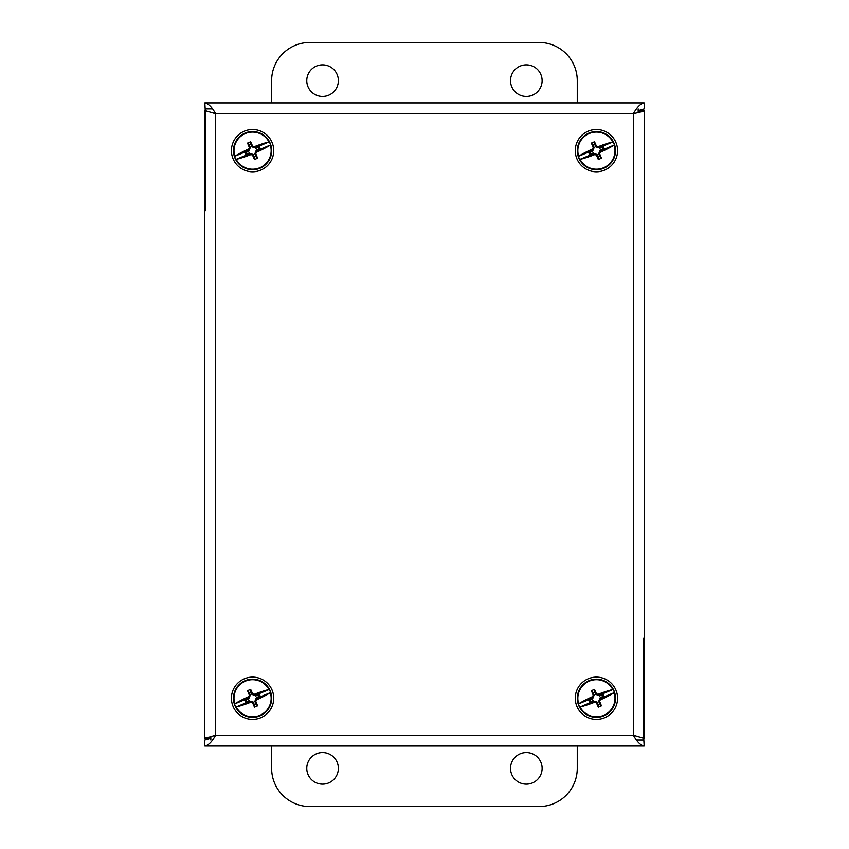 <?xml version="1.0" encoding="UTF-8"?>
<svg xmlns="http://www.w3.org/2000/svg" width="849" height="849" viewBox="0 0 849 849"><rect width="100%" height="100%" fill="white"/><g stroke="black" fill="none" stroke-linecap="round" stroke-linejoin="round"><path stroke-width="1.27" d="M542.118 80.655A15.791 15.791 0 0 1 518.431 94.335A15.791 15.791 0 0 1 518.431 66.975A15.791 15.791 0 0 1 542.118 80.655M338.358 80.655A15.791 15.791 0 0 1 314.671 94.335A15.791 15.791 0 0 1 314.671 66.975A15.791 15.791 0 0 1 338.358 80.655M271.627 102.888L271.627 80.655A38.205 38.205 0 0 1 309.832 42.45L539.062 42.45A38.205 38.205 0 0 1 577.267 80.655L577.267 102.888M306.776 768.345A15.791 15.791 0 0 1 330.463 754.665A15.791 15.791 0 0 1 330.463 782.025A15.791 15.791 0 0 1 306.776 768.345M510.536 768.345A15.791 15.791 0 0 1 534.223 754.665A15.791 15.791 0 0 1 534.223 782.025A15.791 15.791 0 0 1 510.536 768.345M577.267 746.006L577.267 768.345A38.205 38.205 0 0 1 539.062 806.55L309.832 806.55A38.205 38.205 0 0 1 271.627 768.345L271.627 746.006M205.182 210.785L205.182 108.905L212.452 108.905M638.172 108.905L638.172 112.758M643.818 638.119L643.818 739.999L636.548 739.999M210.828 739.999L210.828 736.136M210.828 738.28L204.821 739.999L204.821 746.006C208.419 745.358 212.017 741.761 215.604 735.223L204.821 738.365L204.821 110.529L215.604 113.681L215.604 735.223L633.396 735.223L633.396 113.681L643.351 111.325L644.179 110.529L644.179 738.365L633.396 735.223C636.983 741.761 640.581 745.358 644.179 746.006L204.821 746.006M643.818 739.988L644.179 746.006M204.821 102.888L644.179 102.888C640.581 103.536 636.983 107.133 633.396 113.681L215.604 113.681C212.017 107.133 208.419 103.536 204.821 102.888L205.182 108.905M638.172 110.614L644.179 108.905L644.179 102.888M210.669 738.365L204.821 738.365M638.331 110.529L644.179 110.529M259.964 715.866A19.102 19.102 0 0 0 270.194 690.863A19.102 19.102 0 0 0 245.191 680.633A19.102 19.102 0 0 0 234.961 705.636A19.102 19.102 0 0 0 259.964 715.866M259.762 715.389A18.582 18.582 0 0 1 236.202 707.026L235.873 707.09A18.89 18.89 0 0 1 234.568 703.97L234.833 703.779A18.582 18.582 0 0 1 268.953 689.473L269.282 689.42A18.89 18.89 0 0 1 270.587 692.54L270.322 692.731A18.582 18.582 0 0 1 259.762 715.389M268.953 689.473A37.568 9.721 157.3 0 0 254.084 694.376A38.194 3.332 -157.7 0 0 252.609 693.771A38.173 3.332 -112.7 0 0 250.678 689.367A38.194 9.88 157.3 0 0 247.568 690.672A38.173 3.332 67.3 0 0 249.362 695.14A38.194 3.332 112.3 0 0 248.757 696.605L248.619 698.08L234.568 703.97M248.757 696.605A37.568 9.721 157.3 0 0 234.833 703.779M235.873 707.09L249.924 701.2L251.071 702.134A38.194 3.332 22.3 0 0 252.546 702.728A38.173 3.332 67.3 0 0 254.477 707.132A38.194 9.88 -22.7 0 0 257.587 705.837A38.173 3.332 -112.7 0 0 255.793 701.37A38.194 3.332 -67.7 0 0 256.398 699.894A37.568 9.721 -22.7 0 0 270.322 692.731M248.619 698.08L244.82 700.054L245.849 702.526L249.924 701.2M236.202 707.026A37.568 9.721 -22.7 0 0 251.071 702.134M255.793 701.37L254.838 701.37L256.377 697.613L258.849 696.573L258.17 694.96L259.306 693.983L255.698 695.49L254.084 694.376M254.477 707.132L254.254 704.521L255.867 703.853L254.838 701.37M255.867 703.853L257.587 705.837M256.398 699.894L256.377 697.613M256.536 698.43L270.587 692.54M269.282 689.42L255.231 695.31M256.727 697.963L260.335 696.445L259.306 693.983M252.609 693.771L251.93 694.461L250.901 691.977L249.288 692.657L247.568 690.672M255.698 695.49L251.93 694.461M250.678 689.367L250.901 691.977M249.457 701.009L253.225 702.049L254.254 704.521M244.82 700.054L246.306 699.937L246.985 701.55L249.457 700.51M246.985 701.55L245.849 702.526M252.546 702.728L253.225 702.049M260.335 696.445L258.849 696.573M258.17 694.96L255.698 696M249.362 695.14L250.317 695.129L248.778 698.897L246.306 699.937M249.288 692.657L250.317 695.129M254.254 677.173A21.14 21.14 0 0 0 231.501 696.573A21.14 21.14 0 0 0 250.901 719.326A21.14 21.14 0 0 0 273.654 699.926A21.14 21.14 0 0 0 254.254 677.173M259.964 168.261A19.102 19.102 0 0 0 270.194 143.258A19.102 19.102 0 0 0 245.191 133.028A19.102 19.102 0 0 0 234.961 158.031A19.102 19.102 0 0 0 259.964 168.261M259.762 167.784A18.582 18.582 0 0 1 236.202 159.421L235.873 159.485A18.89 18.89 0 0 1 234.568 156.365L234.833 156.174A18.582 18.582 0 0 1 268.953 141.868L269.282 141.815A18.89 18.89 0 0 1 270.587 144.935L270.322 145.126A18.582 18.582 0 0 1 259.762 167.784M268.953 141.868A37.568 9.721 157.3 0 0 254.084 146.771A38.194 3.332 -157.7 0 0 252.609 146.166A38.173 3.332 -112.7 0 0 250.678 141.762A38.194 9.88 157.3 0 0 247.568 143.067A38.173 3.332 67.3 0 0 249.362 147.535A38.194 3.332 112.3 0 0 248.757 149L248.619 150.475L234.568 156.365M248.757 149A37.568 9.721 157.3 0 0 234.833 156.174M235.873 159.485L249.924 153.595L251.071 154.529A38.194 3.332 22.3 0 0 252.546 155.123A38.173 3.332 67.3 0 0 254.477 159.527A38.194 9.88 -22.7 0 0 257.587 158.232A38.173 3.332 -112.7 0 0 255.793 153.765A38.194 3.332 -67.7 0 0 256.398 152.289A37.568 9.721 -22.7 0 0 270.322 145.126M248.619 150.475L244.82 152.449L245.849 154.921L249.924 153.595M236.202 159.421A37.568 9.721 -22.7 0 0 251.071 154.529M255.793 153.765L254.838 153.765L256.377 150.008L258.849 148.968L258.17 147.355L259.306 146.378L255.698 147.885L254.084 146.771M254.477 159.527L254.254 156.916L255.867 156.248L254.838 153.765M255.867 156.248L257.587 158.232M256.398 152.289L256.377 150.008M256.536 150.825L270.587 144.935M269.282 141.815L255.231 147.705M256.727 150.358L260.335 148.84L259.306 146.378M252.609 146.166L251.93 146.856L250.901 144.372L249.288 145.052L247.568 143.067M255.698 147.885L251.93 146.856M250.678 141.762L250.901 144.372M249.457 153.404L253.225 154.444L254.254 156.916M244.82 152.449L246.306 152.332L246.985 153.945L249.457 152.905M246.985 153.945L245.849 154.921M252.546 155.123L253.225 154.444M260.335 148.84L258.849 148.968M258.17 147.355L255.698 148.395M249.362 147.535L250.317 147.524L248.778 151.292L246.306 152.332M249.288 145.052L250.317 147.524M254.254 129.568A21.14 21.14 0 0 0 231.501 148.968A21.14 21.14 0 0 0 250.901 171.721A21.14 21.14 0 0 0 273.654 152.321A21.14 21.14 0 0 0 254.254 129.568M603.809 715.866A19.102 19.102 0 0 0 614.039 690.863A19.102 19.102 0 0 0 589.036 680.633A19.102 19.102 0 0 0 578.806 705.636A19.102 19.102 0 0 0 603.809 715.866M603.607 715.389A18.582 18.582 0 0 1 580.047 707.026L579.718 707.09A18.89 18.89 0 0 1 578.413 703.97L578.678 703.779A18.582 18.582 0 0 1 612.798 689.473L613.127 689.42A18.89 18.89 0 0 1 614.432 692.54L614.167 692.731A18.582 18.582 0 0 1 603.607 715.389M612.798 689.473A37.568 9.721 157.3 0 0 597.929 694.376A38.194 3.332 -157.7 0 0 596.454 693.771A38.173 3.332 -112.7 0 0 594.523 689.367A38.194 9.88 157.3 0 0 591.413 690.672A38.173 3.332 67.3 0 0 593.207 695.14A38.194 3.332 112.3 0 0 592.602 696.605L592.464 698.08L578.413 703.97M592.602 696.605A37.568 9.721 157.3 0 0 578.678 703.779M579.718 707.09L593.769 701.2L594.916 702.134A38.194 3.332 22.3 0 0 596.391 702.728A38.173 3.332 67.3 0 0 598.322 707.132A38.194 9.88 -22.7 0 0 601.432 705.837A38.173 3.332 -112.7 0 0 599.638 701.37A38.194 3.332 -67.7 0 0 600.243 699.894A37.568 9.721 -22.7 0 0 614.167 692.731M592.464 698.08L588.665 700.054L589.694 702.526L593.769 701.2M580.047 707.026A37.568 9.721 -22.7 0 0 594.916 702.134M599.638 701.37L598.683 701.37L600.222 697.613L602.694 696.573L602.015 694.96L603.151 693.983L599.543 695.49L597.929 694.376M598.322 707.132L598.099 704.521L599.712 703.853L598.683 701.37M599.712 703.853L601.432 705.837M600.243 699.894L600.222 697.613M600.381 698.43L614.432 692.54M613.127 689.42L599.076 695.31M600.572 697.963L604.18 696.445L603.151 693.983M596.454 693.771L595.775 694.461L594.746 691.977L593.133 692.657L591.413 690.672M599.543 695.49L595.775 694.461M594.523 689.367L594.746 691.977M593.302 701.009L597.07 702.049L598.099 704.521M588.665 700.054L590.151 699.937L590.83 701.55L593.302 700.51M590.83 701.55L589.694 702.526M596.391 702.728L597.07 702.049M604.18 696.445L602.694 696.573M602.015 694.96L599.543 696M593.207 695.14L594.162 695.129L592.623 698.897L590.151 699.937M593.133 692.657L594.162 695.129M598.099 677.173A21.14 21.14 0 0 0 575.346 696.573A21.14 21.14 0 0 0 594.746 719.326A21.14 21.14 0 0 0 617.499 699.926A21.14 21.14 0 0 0 598.099 677.173M603.809 168.261A19.102 19.102 0 0 0 614.039 143.258A19.102 19.102 0 0 0 589.036 133.028A19.102 19.102 0 0 0 578.806 158.031A19.102 19.102 0 0 0 603.809 168.261M603.607 167.784A18.582 18.582 0 0 1 580.047 159.421L579.718 159.485A18.89 18.89 0 0 1 578.413 156.365L578.678 156.174A18.582 18.582 0 0 1 612.798 141.868L613.127 141.815A18.89 18.89 0 0 1 614.432 144.935L614.167 145.126A18.582 18.582 0 0 1 603.607 167.784M612.798 141.868A37.568 9.721 157.3 0 0 597.929 146.771A38.194 3.332 -157.7 0 0 596.454 146.166A38.173 3.332 -112.7 0 0 594.523 141.762A38.194 9.88 157.3 0 0 591.413 143.067A38.173 3.332 67.3 0 0 593.207 147.535A38.194 3.332 112.3 0 0 592.602 149L592.464 150.475L578.413 156.365M592.602 149A37.568 9.721 157.3 0 0 578.678 156.174M579.718 159.485L593.769 153.595L594.916 154.529A38.194 3.332 22.3 0 0 596.391 155.123A38.173 3.332 67.3 0 0 598.322 159.527A38.194 9.88 -22.7 0 0 601.432 158.232A38.173 3.332 -112.7 0 0 599.638 153.765A38.194 3.332 -67.7 0 0 600.243 152.289A37.568 9.721 -22.7 0 0 614.167 145.126M592.464 150.475L588.665 152.449L589.694 154.921L593.769 153.595M580.047 159.421A37.568 9.721 -22.7 0 0 594.916 154.529M599.638 153.765L598.683 153.765L600.222 150.008L602.694 148.968L602.015 147.355L603.151 146.378L599.543 147.885L597.929 146.771M598.322 159.527L598.099 156.916L599.712 156.248L598.683 153.765M599.712 156.248L601.432 158.232M600.243 152.289L600.222 150.008M600.381 150.825L614.432 144.935M613.127 141.815L599.076 147.705M600.572 150.358L604.18 148.84L603.151 146.378M596.454 146.166L595.775 146.856L594.746 144.372L593.133 145.052L591.413 143.067M599.543 147.885L595.775 146.856M594.523 141.762L594.746 144.372M593.302 153.404L597.07 154.444L598.099 156.916M588.665 152.449L590.151 152.332L590.83 153.945L593.302 152.905M590.83 153.945L589.694 154.921M596.391 155.123L597.07 154.444M604.18 148.84L602.694 148.968M602.015 147.355L599.543 148.395M593.207 147.535L594.162 147.524L592.623 151.292L590.151 152.332M593.133 145.052L594.162 147.524M598.099 129.568A21.14 21.14 0 0 0 575.346 148.968A21.14 21.14 0 0 0 594.746 171.721A21.14 21.14 0 0 0 617.499 152.321A21.14 21.14 0 0 0 598.099 129.568M210.828 736.858L205.649 737.579M638.172 112.047L643.351 111.325"/></g></svg>
